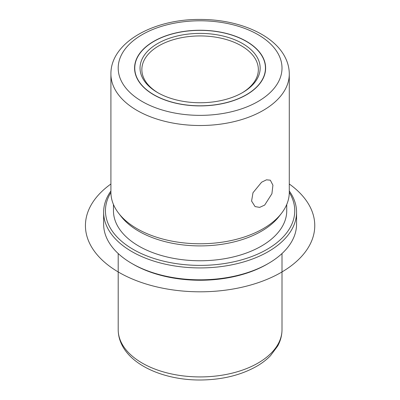 <?xml version="1.0" encoding="UTF-8"?>
<svg xmlns="http://www.w3.org/2000/svg" width="400" height="400" viewBox="0 0 400 400"><rect width="100%" height="100%" fill="white"/><g stroke="black" fill="none" stroke-linecap="round" stroke-linejoin="round"><path stroke-width="0.6" d="M271.91 193.75L264.685 205.075L259.665 207.375L255.08 206.59L251.585 201.065L252.99 192.735L261.605 182.21L266.48 179.825L270.325 180.185L272.925 185.195L271.91 193.75M262.975 57.425A65.525 37.83 180 0 1 265.625 68.075A65.525 37.83 180 0 1 209.42 105.52A65.525 37.83 180 0 1 137.225 78.725A65.525 37.83 180 0 1 134.575 68.075A65.525 37.83 180 0 1 190.78 30.63A65.525 37.83 180 0 1 262.975 57.425M289.285 191.005A96.465 55.695 180 0 1 292.665 196.55A96.465 55.695 180 0 1 296.565 212.23L296.565 224.12A96.465 55.695 180 0 1 268.315 263.5L267.025 264.245A94.645 54.645 180 0 1 133.175 264.245L131.885 263.5A96.465 55.695 180 0 1 107.535 239.8A96.465 55.695 180 0 1 103.635 224.12L103.635 212.23A96.465 55.695 180 0 1 110.915 191.005M268.315 263.5A96.465 55.695 180 0 1 131.885 263.5M296.565 212.23A96.465 55.695 180 0 1 213.82 267.36A96.465 55.695 180 0 1 107.535 227.91A96.465 55.695 180 0 1 103.635 212.23M289.285 192.45A94.645 54.645 180 0 1 290.92 195.36A94.645 54.645 180 0 1 226.745 263.18A94.645 54.645 180 0 1 109.28 226.13A94.645 54.645 180 0 1 110.915 192.45M286.74 204.5L286.74 210.745A86.64 50.02 180 0 1 212.42 260.255A86.64 50.02 180 0 1 116.965 224.825A86.64 50.02 180 0 1 113.46 210.745L113.46 204.5M281.515 213.3L279.19 216.305A86.64 50.02 180 0 1 200.1 245.905A86.64 50.02 180 0 1 121.01 216.305L118.685 213.3A89.185 51.49 0 0 0 200.1 243.77A89.185 51.49 0 0 0 281.515 213.3A89.185 51.49 0 0 0 289.285 192.28L289.285 74.02A89.185 51.49 180 0 1 212.785 124.99A89.185 51.49 180 0 1 114.52 88.515A89.185 51.49 180 0 1 110.915 74.02L110.915 192.28A89.185 51.49 0 0 0 114.52 206.775A89.185 51.49 0 0 0 118.685 213.3M158.28 92.97A58.245 33.625 180 0 1 144.21 79.03A58.245 33.625 180 0 1 141.855 69.56A58.245 33.625 180 0 1 191.815 36.275A58.245 33.625 180 0 1 255.99 60.095A58.245 33.625 180 0 1 258.345 69.56A58.245 33.625 180 0 1 241.92 92.97M137.4 78.695A65.34 37.725 180 0 1 134.76 68.075A65.34 37.725 180 0 1 190.805 30.735A65.34 37.725 180 0 1 262.8 57.455A65.34 37.725 180 0 1 265.445 68.075A65.34 37.725 180 0 1 209.395 105.42A65.34 37.725 180 0 1 137.4 78.695M257.735 58.315A60.065 34.68 180 0 1 242.57 92.595A60.065 34.68 180 0 1 157.63 92.595A60.065 34.68 180 0 1 142.465 77.84A60.065 34.68 180 0 1 183.19 34.8A60.065 34.68 180 0 1 257.735 58.315M289.285 183.995A114.67 66.205 180 0 1 276.785 274.825A114.67 66.205 180 0 1 119.02 272.42A114.67 66.205 180 0 1 110.915 183.995M121.51 342.95A81.905 47.29 180 0 1 118.195 329.635C118.22 334.98 119.49 340.125 122.005 345.065C132.68 366.555 165.835 380.22 200.41 380C222.535 379.795 241.615 375.04 257.65 365.735C262.59 362.775 266.865 359.43 270.48 355.71L277.705 346C280.545 340.785 281.975 335.33 282.005 329.635A81.905 47.29 180 0 1 211.75 376.445A81.905 47.29 180 0 1 121.51 342.95M121.51 81.39A81.905 47.29 180 0 1 177.04 22.7A81.905 47.29 180 0 1 278.695 54.765A81.905 47.29 180 0 1 223.16 113.45A81.905 47.29 180 0 1 121.51 81.39M118.195 253.545L118.195 329.635M282.005 253.545L282.005 329.635M289.285 74.02C289.26 68.27 287.895 62.735 285.185 57.41C273.685 34.21 237.685 19.27 200.05 19.45C153.675 18.985 110.54 42.44 110.915 74.02M134.76 68.075L134.76 70.895M265.445 68.075L265.445 70.895"/></g></svg>
